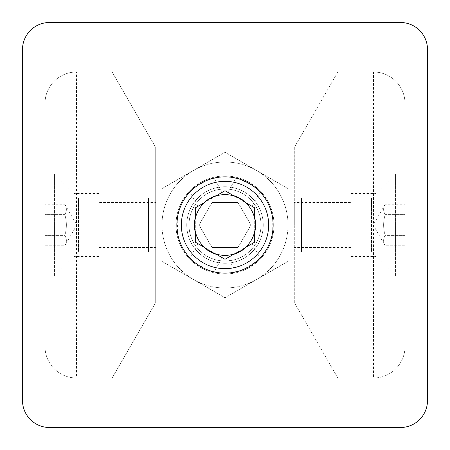 <?xml version="1.0" encoding="UTF-8"?>
<svg xmlns="http://www.w3.org/2000/svg" width="450" height="450" viewBox="0 0 450 450"><rect width="100%" height="100%" fill="white"/><g stroke="black" fill="none" stroke-linecap="round" stroke-linejoin="round"><path stroke-width="0.34" stroke-dasharray="2.25 1.69" d="M254.7 242.145L254.7 232.369A30.6 30.6 0 0 0 254.7 217.631L254.7 207.855L246.229 202.961L251.933 206.252L246.229 202.961L240.3 198.501L233.471 195.598L225 190.704L216.529 195.598A30.6 30.6 0 0 0 203.771 202.961L195.3 207.855L195.3 217.631L194.4 225L195.3 232.369L195.3 242.145L203.771 247.039L195.3 242.145L195.3 217.631A30.6 30.6 0 0 0 195.3 232.369A30.6 30.6 0 0 1 195.3 217.631A30.6 30.6 0 0 0 195.3 232.369L195.3 242.145L203.771 247.039A30.6 30.6 0 0 0 216.529 254.402L225 259.296L233.471 254.402L240.3 251.499L246.229 247.039L254.7 242.145L254.7 232.369L254.7 242.145L233.471 254.402A30.6 30.6 0 0 0 246.229 247.039A30.6 30.6 0 0 1 233.471 254.402L225 259.296L233.471 254.402A30.6 30.6 0 0 0 246.229 247.039L254.7 242.145M268.65 225A43.65 43.65 0 0 1 203.175 262.8A43.65 43.65 0 0 1 203.175 187.2A43.65 43.65 0 0 1 268.65 225M273.15 225A48.15 48.15 0 0 1 200.925 266.698A48.15 48.15 0 0 1 200.925 183.302A48.15 48.15 0 0 1 273.15 225C272.475 233.482 271.783 238.134 271.086 238.95C273.341 239.816 273.336 210.184 271.086 211.05C271.783 211.866 272.475 216.518 273.15 225M239.923 179.224L253.693 186.334M257.153 189.163L260.123 192.066L251.933 206.252M257.49 189.461L249.075 183.302M177.981 214.633L176.85 225C177.109 231.047 177.694 235.339 178.605 237.881M177.891 234.968L177.165 219.482M177.885 215.072L178.914 211.05L195.3 211.05M257.186 260.814L244.136 269.184M239.963 270.765L235.963 271.884L227.768 257.698M239.535 270.906L249.075 266.698M254.7 217.631A30.6 30.6 0 0 1 254.7 232.369L254.7 207.855L246.229 202.961A30.6 30.6 0 0 0 233.471 195.598L254.7 207.855L254.7 217.631L255.6 225L254.7 232.369A30.6 30.6 0 0 0 254.7 217.631L254.7 211.05L254.7 217.631M233.471 195.598A30.6 30.6 0 0 1 246.229 202.961A30.6 30.6 0 0 0 233.471 195.598L225 190.704L216.529 195.598L225 190.704L233.471 195.598M216.529 254.402A30.6 30.6 0 0 1 203.771 247.039L216.529 254.402L209.7 251.499L203.771 247.039A30.6 30.6 0 0 0 216.529 254.402L225 259.296L216.529 254.402M203.771 202.961A30.6 30.6 0 0 1 216.529 195.598L195.3 207.855L203.771 202.961L198.067 206.252L203.771 202.961L209.7 198.501L216.529 195.598A30.6 30.6 0 0 0 203.771 202.961M176.85 225A48.15 48.15 0 0 0 249.075 266.698A48.15 48.15 0 0 0 249.075 183.302A48.15 48.15 0 0 0 176.85 225A48.15 48.15 0 0 0 249.075 266.698A48.15 48.15 0 0 0 249.075 183.302A48.15 48.15 0 0 0 176.85 225M181.35 225A43.65 43.65 0 0 0 246.825 262.8A43.65 43.65 0 0 0 246.825 187.2A43.65 43.65 0 0 0 181.35 225A43.65 43.65 0 0 0 246.825 262.8A43.65 43.65 0 0 0 246.825 187.2A43.65 43.65 0 0 0 181.35 225M200.925 183.302C208.609 179.646 212.979 177.919 214.037 178.116C213.66 175.731 187.999 190.547 189.877 192.066C190.232 191.053 193.916 188.128 200.925 183.302M200.925 266.698C193.916 261.872 190.232 258.952 189.877 257.934C187.999 259.459 213.666 274.269 214.037 271.884C212.979 272.081 208.609 270.354 200.925 266.698M261 225A36 36 0 0 0 207 193.821A36 36 0 0 0 207 256.179A36 36 0 0 0 261 225A36 36 0 0 0 207 193.821A36 36 0 0 0 207 256.179A36 36 0 0 0 261 225M212.012 202.5L199.018 225L212.012 247.5L199.018 225L212.012 202.5L237.988 202.5L212.012 202.5L237.988 202.5L250.982 225L237.988 202.5L250.982 225L237.988 247.5L212.012 247.5L237.988 247.5L250.982 225L237.988 247.5L212.012 247.5L199.018 225L212.012 202.5L199.018 225L212.012 247.5L237.988 247.5L250.982 225L237.988 202.5L212.012 202.5M288 225A63 63 0 0 0 193.5 170.443A63 63 0 0 0 193.5 279.557A63 63 0 0 0 288 225M273.999 225A48.999 48.999 0 0 0 200.503 182.565A48.999 48.999 0 0 0 200.503 267.435A48.999 48.999 0 0 0 273.999 225M189 225A36 36 0 0 1 243 193.821A36 36 0 0 1 243 256.179A36 36 0 0 1 189 225A36 36 0 0 1 243 193.821A36 36 0 0 1 243 256.179A36 36 0 0 1 189 225M194.625 225A30.375 30.375 0 0 1 240.188 198.692A30.375 30.375 0 0 1 240.188 251.308A30.375 30.375 0 0 1 194.625 225M162 225A63 63 0 0 1 256.5 170.443A63 63 0 0 1 256.5 279.557A63 63 0 0 1 162 225M176.001 225A48.999 48.999 0 0 1 249.497 182.565A48.999 48.999 0 0 1 249.497 267.435A48.999 48.999 0 0 1 176.001 225M45 173.97L54.45 173.97L78.48 198L148.5 198L148.5 252L148.5 198L153 202.5L153 247.5L148.5 252L78.48 252L78.48 198L78.48 252L54.45 276.03L54.45 173.97L54.45 276.03L45 276.03L45 173.97L45 276.03M153 247.5L153 202.5M45 204.216L45 214.605L45 204.216L64.8 204.216C66.909 207.669 66.909 211.134 64.8 214.605C66.909 211.151 66.909 207.686 64.8 204.216L76.798 225L64.8 245.784C66.909 242.331 66.909 238.866 64.8 235.395C66.909 238.849 66.909 242.314 64.8 245.784L45 245.784L45 235.395L45 245.784M64.8 214.605C66.909 221.558 66.909 228.482 64.8 235.395L45 235.395L45 214.605L45 235.395L64.8 235.395C66.909 228.482 66.909 221.558 64.8 214.605L45 214.605L64.8 214.605M99 72L112.14 72L155.7 147.448L155.7 302.552L112.14 378L112.14 72L99 72L99 378L112.14 378L99 378L99 72L99 378L76.5 378L99 378L99 72L76.5 72A31.5 31.5 0 0 0 45 103.5L45 346.5A31.5 31.5 0 0 0 76.5 378L76.5 72L99 72M22.5 49.5L22.5 400.5A27 27 0 0 0 49.5 427.5L400.5 427.5A27 27 0 0 0 427.5 400.5L427.5 49.5A27 27 0 0 0 400.5 22.5L49.5 22.5A27 27 0 0 0 22.5 49.5A27 27 0 0 1 49.5 22.5A27 27 0 0 0 22.5 49.5L22.5 400.5A27 27 0 0 0 49.5 427.5A27 27 0 0 1 22.5 400.5M400.5 22.5A27 27 0 0 1 427.5 49.5A27 27 0 0 0 400.5 22.5L49.5 22.5M427.5 400.5A27 27 0 0 1 400.5 427.5A27 27 0 0 0 427.5 400.5L427.5 49.5M405 103.5L405 346.5A31.5 31.5 0 0 1 373.5 378L351 378L373.5 378L373.5 72A31.5 31.5 0 0 1 405 103.5A31.5 31.5 0 0 0 373.5 72L351 72L351 378L351 72L337.86 72L294.3 147.448L294.3 302.552L337.86 378L337.86 72L351 72L351 378L337.86 378L351 378L351 72L373.5 72A31.5 31.5 0 0 1 405 103.5L405 346.5A31.5 31.5 0 0 1 373.5 378M288 261.371L225 297.748L162 261.371L162 188.629L225 152.252L288 188.629L288 261.371L225 297.748L162 261.371L162 188.629L225 152.252L288 188.629L288 261.371L288 188.629L225 152.252L162 188.629L162 261.371L225 297.748L288 261.371L288 188.629L225 152.252L162 188.629L162 261.371L225 297.748L288 261.371M186.75 225A38.25 38.25 0 0 0 244.125 258.126A38.25 38.25 0 0 0 244.125 191.874A38.25 38.25 0 0 0 186.75 225A38.25 38.25 0 0 1 244.125 191.874A38.25 38.25 0 0 1 244.125 258.126A38.25 38.25 0 0 1 186.75 225M112.14 378L155.7 302.552L155.7 147.448L112.14 72M155.7 225L155.7 202.5L155.7 225M99 202.5L99 247.5L99 202.5L155.7 202.5M351 256.5L351 193.5L351 256.5L376.02 256.5L376.02 193.5L376.02 256.5L405 285.48L405 164.52L405 285.48M405 173.97L395.55 173.97L371.52 198L301.5 198L301.5 252L301.5 198L297 202.5L297 247.5L301.5 252L371.52 252L371.52 198L371.52 252L395.55 276.03L395.55 173.97L395.55 276.03L405 276.03L405 173.97L405 276.03M297 247.5L297 202.5M405 204.216L405 214.605L405 204.216L385.2 204.216C383.091 207.669 383.091 211.134 385.2 214.605C383.091 211.151 383.091 207.686 385.2 204.216L373.202 225L385.2 245.784C383.091 242.331 383.091 238.866 385.2 235.395C383.091 238.849 383.091 242.314 385.2 245.784L405 245.784L405 235.395L405 245.784M385.2 214.605C383.091 221.558 383.091 228.482 385.2 235.395L405 235.395L405 214.605L405 235.395L385.2 235.395C383.091 228.482 383.091 221.558 385.2 214.605L405 214.605L385.2 214.605M263.25 225A38.25 38.25 0 0 1 205.875 258.126A38.25 38.25 0 0 1 205.875 191.874A38.25 38.25 0 0 1 263.25 225A38.25 38.25 0 0 0 205.875 191.874A38.25 38.25 0 0 0 205.875 258.126A38.25 38.25 0 0 0 263.25 225M45 103.5A31.5 31.5 0 0 1 76.5 72A31.5 31.5 0 0 0 45 103.5L45 346.5A31.5 31.5 0 0 0 76.5 378M337.86 378L294.3 302.552L294.3 147.448L337.86 72M294.3 225L294.3 202.5L294.3 225M351 202.5L351 247.5L351 202.5L294.3 202.5M99 256.5L99 193.5L99 256.5L73.98 256.5L73.98 193.5L73.98 256.5L45 285.48L45 164.52L45 285.48M49.5 427.5L400.5 427.5M251.933 243.748L260.123 257.934M227.768 192.302L235.963 178.116M195.3 238.95L178.914 238.95M198.067 243.748L189.877 257.934M222.232 257.698L214.037 271.884M222.232 192.302L214.037 178.116M198.067 206.252L189.877 192.066M254.7 238.95L271.086 238.95M254.7 211.05L271.086 211.05M99 247.5L155.7 247.5M351 193.5L376.02 193.5L405 164.52M351 247.5L294.3 247.5M99 193.5L73.98 193.5L45 164.52"/><path stroke-width="0.67" d="M254.7 232.369L254.7 242.145L246.229 247.039A30.6 30.6 0 0 1 233.471 254.402L225 259.296L216.529 254.402A30.6 30.6 0 0 1 203.771 247.039L195.3 242.145L195.3 232.369A30.6 30.6 0 0 1 195.3 217.631L195.3 207.855L203.771 202.961A30.6 30.6 0 0 1 216.529 195.598L225 190.704L233.471 195.598A30.6 30.6 0 0 1 246.229 202.961L254.7 207.855L254.7 217.631A30.6 30.6 0 0 1 254.7 232.369M273.15 225A48.15 48.15 0 0 1 200.925 266.698A48.15 48.15 0 0 1 200.925 183.302A48.15 48.15 0 0 1 273.15 225M249.075 183.302C241.391 179.646 237.021 177.919 235.963 178.116L239.923 179.224M253.693 186.334L257.153 189.163M260.123 192.066L257.49 189.461M178.605 237.881L177.891 234.968M177.165 219.482L177.885 215.072M178.914 211.05L177.981 214.633M249.075 266.698C256.084 261.872 259.768 258.952 260.123 257.934L257.186 260.814M244.136 269.184L239.963 270.765M235.963 271.884L239.535 270.906M268.65 225A43.65 43.65 0 0 1 203.175 262.8A43.65 43.65 0 0 1 203.175 187.2A43.65 43.65 0 0 1 268.65 225M255.375 225A30.375 30.375 0 0 0 209.812 198.692A30.375 30.375 0 0 0 209.812 251.308A30.375 30.375 0 0 0 255.375 225M49.5 22.5A27 27 0 0 0 22.5 49.5L22.5 400.5A27 27 0 0 0 49.5 427.5L400.5 427.5A27 27 0 0 0 427.5 400.5L427.5 49.5A27 27 0 0 0 400.5 22.5L49.5 22.5L400.5 22.5M427.5 49.5L427.5 400.5M22.5 400.5L22.5 49.5M400.5 427.5L49.5 427.5"/></g></svg>
